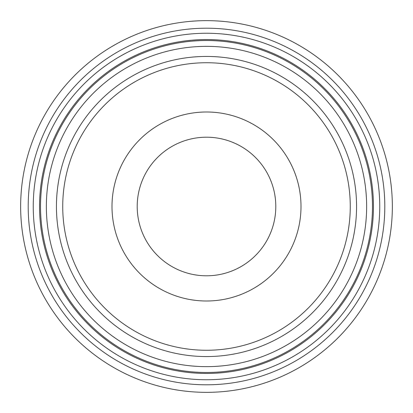 <?xml version="1.0" encoding="UTF-8"?>
<svg xmlns="http://www.w3.org/2000/svg" width="413" height="413" viewBox="0 0 413 413"><rect width="100%" height="100%" fill="white"/><g stroke="black" fill="none" stroke-linecap="round" stroke-linejoin="round"><path stroke-width="0.62" d="M206.5 392.35A185.85 185.85 0 0 0 392.35 206.5A185.85 185.85 0 0 0 206.5 20.65A185.85 185.85 0 0 0 20.65 206.5A185.85 185.85 0 0 0 206.5 392.35M206.5 350.265A143.765 143.765 0 0 0 350.265 206.5A143.765 143.765 0 0 0 206.5 62.735A143.765 143.765 0 0 0 62.735 206.5A143.765 143.765 0 0 0 206.5 350.265M206.5 56.436A150.064 150.064 0 0 0 56.436 206.5A150.064 150.064 0 0 0 206.5 356.564A150.064 150.064 0 0 0 356.564 206.5A150.064 150.064 0 0 0 206.5 56.436M206.5 373.45A166.95 166.95 0 0 0 373.45 206.5A166.95 166.95 0 0 0 206.5 39.55A166.95 166.95 0 0 0 39.55 206.5A166.95 166.95 0 0 0 206.5 373.45M33.252 206.5A173.248 173.248 0 0 0 206.5 379.748A173.248 173.248 0 0 0 379.748 206.5A173.248 173.248 0 0 0 206.5 33.252A173.248 173.248 0 0 0 33.252 206.5M28.198 206.5A178.302 178.302 0 0 0 206.5 384.802A178.302 178.302 0 0 0 384.802 206.5A178.302 178.302 0 0 0 206.5 28.198A178.302 178.302 0 0 0 28.198 206.5M301.005 206.5A94.505 94.505 0 0 0 159.248 124.659A94.505 94.505 0 0 0 159.248 288.341A94.505 94.505 0 0 0 301.005 206.5M275.801 206.5A69.301 69.301 0 0 0 171.849 146.486A69.301 69.301 0 0 0 171.849 266.514A69.301 69.301 0 0 0 275.801 206.5M46.359 206.5A160.141 160.141 0 0 0 206.5 366.641A160.141 160.141 0 0 0 366.641 206.5A160.141 160.141 0 0 0 206.5 46.359A160.141 160.141 0 0 0 46.359 206.5M40.526 206.5A165.974 165.974 0 0 0 206.5 372.474A165.974 165.974 0 0 0 372.474 206.5A165.974 165.974 0 0 0 206.5 40.526A165.974 165.974 0 0 0 40.526 206.5"/></g></svg>
